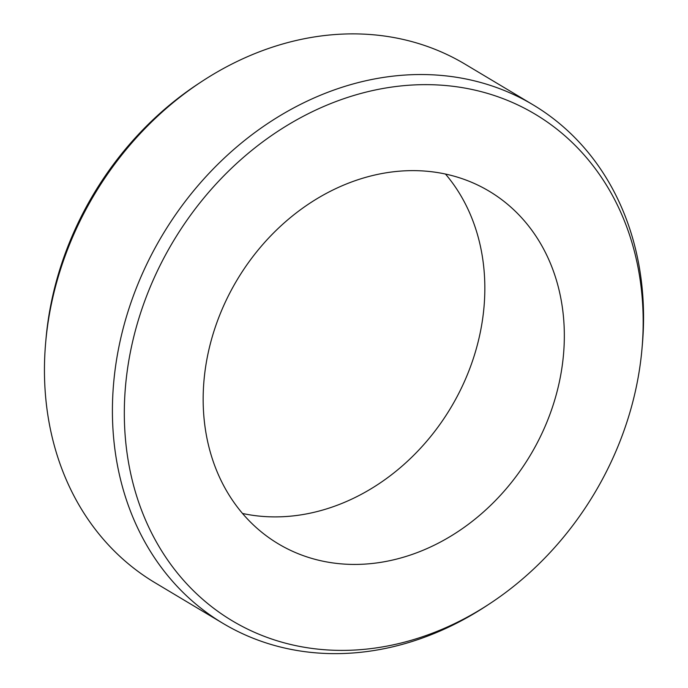 <?xml version="1.0" encoding="UTF-8"?>
<svg xmlns="http://www.w3.org/2000/svg" width="688" height="688" viewBox="0 0 688 688"><rect width="100%" height="100%" fill="white"/><g stroke="black" fill="none" stroke-linecap="round" stroke-linejoin="round"><path stroke-width="1.03" d="M351.508 564.401A205.428 170.822 -59.1 0 1 278.33 543.838A205.428 170.822 -59.1 0 1 237.136 279.861A205.428 170.822 -59.1 0 1 489.168 191.204A205.428 170.822 -59.1 0 1 549.97 414.219A205.428 170.822 -59.1 0 1 351.508 564.401M337.43 650.358A295.118 245.41 -59.1 0 1 127.306 370.402A295.118 245.41 -59.1 0 1 415.862 84.848A295.118 245.41 -59.1 0 1 641.973 348.988A295.118 245.41 -59.1 0 1 489.641 603.763A295.118 245.41 -59.1 0 1 337.43 650.358M445.471 174.047A205.428 170.822 -59.1 0 1 459.257 392.427A205.428 170.822 -59.1 0 1 272.009 516.869A205.428 170.822 -59.1 0 1 242.529 513.472M489.641 603.763L486.382 605.904A302.101 251.206 -59.1 0 1 330.575 653.6A302.101 251.206 -59.1 0 1 222.964 623.362L154.989 582.719A302.101 251.206 -59.1 0 1 45.683 342.409L46.027 338.53A295.118 245.41 -59.1 0 1 198.359 83.755L201.618 81.614A302.101 251.206 -59.1 0 1 465.036 64.147L533.011 104.791A302.101 251.206 -59.1 0 1 642.317 345.101L641.973 348.988M45.683 342.409A302.101 251.206 -59.1 0 1 201.618 81.614M222.964 623.362A302.101 251.206 -59.1 0 1 162.377 235.167A302.101 251.206 -59.1 0 1 533.011 104.791"/></g></svg>
